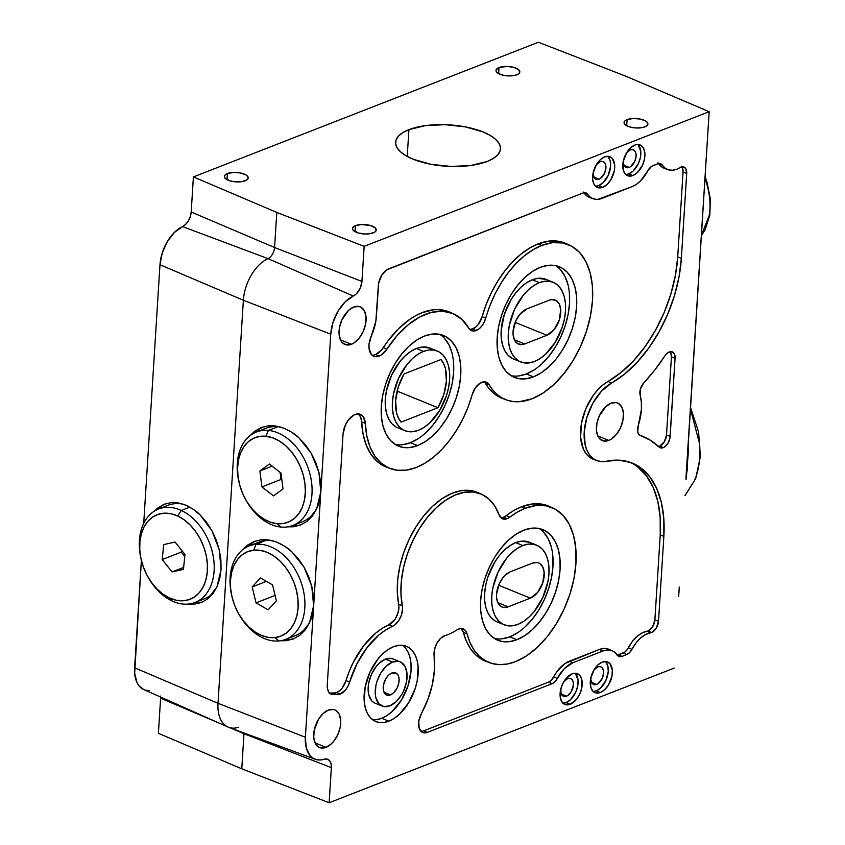 <?xml version="1.0" encoding="UTF-8"?>
<svg xmlns="http://www.w3.org/2000/svg" width="845" height="845" viewBox="0 0 845 845"><rect width="100%" height="100%" fill="white"/><g stroke="black" fill="none" stroke-linecap="round" stroke-linejoin="round"><path stroke-width="1.27" d="M608.759 440.414A20.301 12.073 -67.9 0 1 602.274 440.604A20.301 12.073 -67.9 0 1 597.161 422.173A20.301 12.073 -67.9 0 1 611.104 403.181A20.301 12.073 -67.9 0 1 617.579 402.991A20.301 12.073 -67.9 0 1 622.691 421.423A20.301 12.073 -67.9 0 1 608.759 440.414L597.774 435.946L608.759 440.414L603.679 441.016L599.549 438.692L598.049 436.527L596.454 430.601L596.919 423.334L599.348 415.835L605.844 406.614L611.104 403.181L616.174 402.579L618.403 403.382L621.804 407.068L623.399 412.994L622.945 420.261L620.505 427.76L616.459 434.351L611.41 439.03L608.759 440.414M591.109 676.349L590.887 679.771L592.345 683.584L594.288 684.672L596.676 684.397A9.559 5.683 -67.9 0 0 603.235 675.451A9.559 5.683 -67.9 0 0 600.827 666.779A9.559 5.683 -67.9 0 0 597.785 666.863L593.929 670.022A9.559 5.683 -67.9 0 1 597.785 666.863L600.172 666.589L602.115 667.677L603.309 669.99L603.583 673.148L602.21 678.44L597.933 683.742L596.676 684.397L591.511 682.295L596.676 684.397A9.559 5.683 -67.9 0 1 593.634 684.482A9.559 5.683 -67.9 0 1 590.951 677.341M605.717 661.815L607.798 665.828L608.273 671.321L605.876 680.51L600.573 688.052L596.274 690.851L593.179 691.453A16.604 9.876 112.1 0 0 596.274 690.851L600.362 692.52A16.604 9.876 -67.9 0 1 595.07 692.678A16.604 9.876 -67.9 0 1 590.887 677.595A16.604 9.876 -67.9 0 1 602.274 662.068A16.604 9.876 -67.9 0 1 607.576 661.92A16.604 9.876 -67.9 0 1 611.759 676.993A16.604 9.876 -67.9 0 1 600.362 692.52L596.274 690.851A16.604 9.876 112.1 0 0 607.175 677.109A16.604 9.876 112.1 0 0 605.369 661.477M560.922 688.136L560.964 693.058L562.168 695.361L564.111 696.449L566.499 696.174A9.559 5.683 -67.9 0 0 573.058 687.238A9.559 5.683 -67.9 0 0 570.65 678.556A9.559 5.683 -67.9 0 0 567.597 678.651L563.742 681.799A9.559 5.683 -67.9 0 1 567.597 678.651L569.995 678.366L571.928 679.464L573.132 681.767L573.406 684.925L571.157 691.854L567.745 695.519L566.499 696.174L561.333 694.072L566.499 696.174A9.559 5.683 -67.9 0 1 563.446 696.259A9.559 5.683 -67.9 0 1 560.763 689.119M575.529 673.602L578.064 680.214L577.695 686.151L575.698 692.287L570.386 699.829L566.087 702.639L563.002 703.23A16.604 9.876 112.1 0 0 566.087 702.639L570.185 704.297A16.604 9.876 -67.9 0 1 564.882 704.455A16.604 9.876 -67.9 0 1 560.71 689.383A16.604 9.876 -67.9 0 1 572.097 673.845A16.604 9.876 -67.9 0 1 577.399 673.697A16.604 9.876 -67.9 0 1 581.571 688.77A16.604 9.876 -67.9 0 1 570.185 704.297L566.087 702.639A16.604 9.876 112.1 0 0 576.998 688.886A16.604 9.876 112.1 0 0 575.191 673.254M623.631 159.378L623.673 164.3L624.877 166.613L626.81 167.701L629.208 167.416A9.559 5.683 -67.9 0 0 635.757 158.48A9.559 5.683 -67.9 0 0 633.359 149.808A9.559 5.683 -67.9 0 0 630.307 149.892L626.451 153.051A9.559 5.683 -67.9 0 1 630.307 149.892L632.694 149.618L634.637 150.706L635.841 153.019L636.105 156.177L634.732 161.469L630.454 166.771L629.208 167.416L624.032 165.314L629.208 167.416A9.559 5.683 -67.9 0 1 626.156 167.511A9.559 5.683 -67.9 0 1 623.473 160.37M638.239 144.844L640.774 151.466L640.394 157.402L638.397 163.539L633.095 171.07L628.796 173.88L625.701 174.482A16.604 9.876 112.1 0 0 628.796 173.88L632.884 175.549A16.604 9.876 -67.9 0 1 627.592 175.697A16.604 9.876 -67.9 0 1 623.409 160.624A16.604 9.876 -67.9 0 1 634.806 145.097A16.604 9.876 -67.9 0 1 640.098 144.939A16.604 9.876 -67.9 0 1 644.281 160.022A16.604 9.876 -67.9 0 1 632.884 175.549L628.796 173.88A16.604 9.876 112.1 0 0 639.707 160.138A16.604 9.876 112.1 0 0 637.901 144.506M593.454 171.165L593.232 174.577L594.69 178.39L596.633 179.478L599.02 179.203A9.559 5.683 -67.9 0 0 605.58 170.267A9.559 5.683 -67.9 0 0 603.172 161.585A9.559 5.683 -67.9 0 0 600.13 161.68L596.274 164.828A9.559 5.683 -67.9 0 1 600.13 161.68L602.517 161.395L604.46 162.493L605.654 164.796L605.928 167.954L604.555 173.246L600.277 178.548L599.02 179.203L593.855 177.101L599.02 179.203A9.559 5.683 -67.9 0 1 595.978 179.288A9.559 5.683 -67.9 0 1 593.296 172.148M608.062 156.621L610.143 160.635L610.618 166.127L608.22 175.316L602.918 182.858L598.619 185.657L595.524 186.259A16.604 9.876 112.1 0 0 598.619 185.657L602.707 187.326A16.604 9.876 -67.9 0 1 597.415 187.484A16.604 9.876 -67.9 0 1 593.232 172.401A16.604 9.876 -67.9 0 1 604.619 156.874A16.604 9.876 -67.9 0 1 609.921 156.726A16.604 9.876 -67.9 0 1 614.104 171.799A16.604 9.876 -67.9 0 1 602.707 187.326L598.619 185.657A16.604 9.876 112.1 0 0 609.52 171.915A16.604 9.876 112.1 0 0 607.713 156.283M390.474 694.896A11.946 7.109 -67.9 0 1 386.672 695.012A11.946 7.109 -67.9 0 1 383.662 684.165A11.946 7.109 -67.9 0 1 391.858 672.99L396.157 673.116L398.153 675.282L399.093 678.767L398.819 683.045L397.393 687.45L393.569 692.879L390.474 694.896L387.496 695.245L384.179 692.604L383.239 689.119L383.514 684.851L386.038 678.387L388.763 675.007L391.858 672.99A11.946 7.109 -67.9 0 1 395.671 672.884A11.946 7.109 -67.9 0 1 398.671 683.721A11.946 7.109 -67.9 0 1 390.474 694.896L384.021 692.266L390.474 694.896M392.545 662.036A23.892 14.207 -67.9 0 1 400.171 661.815A23.892 14.207 -67.9 0 1 406.181 683.51A23.892 14.207 -67.9 0 1 389.788 705.85A23.892 14.207 -67.9 0 1 382.172 706.071A23.892 14.207 -67.9 0 1 376.152 684.387A23.892 14.207 -67.9 0 1 392.545 662.036L385.426 659.142L392.545 662.036L386.366 666.082L380.905 672.842L377.018 681.292L375.856 685.749L375.317 694.294L375.962 698.054L378.961 703.822L383.82 706.557L389.788 705.85L395.978 701.815L401.428 695.055L403.614 690.956L406.477 682.137L407.015 673.592L405.146 666.62L401.143 662.29L398.523 661.329L392.545 662.036M400.171 661.815L393.052 658.92A23.892 14.207 112.1 0 0 385.426 659.142L391.404 658.445L394.024 659.396M372.508 719.634A40.613 24.156 112.1 0 0 381.708 718.292L388.827 721.186A40.613 24.156 -67.9 0 1 375.867 721.567A40.613 24.156 -67.9 0 1 365.642 684.693A40.613 24.156 -67.9 0 1 393.506 646.71A40.613 24.156 -67.9 0 1 406.466 646.33A40.613 24.156 -67.9 0 1 416.691 683.204A40.613 24.156 -67.9 0 1 388.827 721.186L381.708 718.292A40.613 24.156 112.1 0 0 408.769 683.394A40.613 24.156 112.1 0 0 402.716 645.358M423.493 351.393A43 25.572 -67.9 0 1 437.214 350.992A43 25.572 -67.9 0 1 448.04 390.041A43 25.572 -67.9 0 1 418.539 430.253A43 25.572 -67.9 0 1 404.818 430.654A43 25.572 -67.9 0 1 393.992 391.615A43 25.572 -67.9 0 1 423.493 351.393L416.384 348.499L423.493 351.393L417.874 354.33L412.371 358.671L407.195 364.237L398.618 378.201L393.453 394.076L392.429 401.988L392.492 409.466L393.654 416.226L395.861 422.014L399.041 426.598L403.065 429.809L407.786 431.52L413.004 431.679L418.539 430.253L424.158 427.316L429.661 422.986L439.484 410.818L446.487 395.608L448.579 387.57L449.614 379.669L449.54 372.191L448.378 365.431L446.171 359.643L442.991 355.048L438.967 351.837L434.245 350.126L429.028 349.978L423.493 351.393M437.214 350.992L430.094 348.098A43 25.572 112.1 0 0 416.384 348.499L421.908 347.084L430.2 348.14M395.09 444.375A59.72 35.522 112.1 0 0 410.459 442.695L417.567 445.59A59.72 35.522 -67.9 0 1 398.523 446.139A59.72 35.522 -67.9 0 1 383.482 391.922A59.72 35.522 -67.9 0 1 424.465 336.056A59.72 35.522 -67.9 0 1 443.509 335.507A59.72 35.522 -67.9 0 1 458.55 389.735A59.72 35.522 -67.9 0 1 417.567 445.59L410.459 442.695A59.72 35.522 112.1 0 0 450.66 389.915A59.72 35.522 112.1 0 0 439.822 334.388M408.917 129.655L407.227 156.452L408.917 129.655L402.843 132.612L398.523 136.077L396.094 139.911L395.661 143.956L397.245 148.065L400.783 152.079L406.139 155.839L413.099 159.198L430.739 164.257L451.008 166.465L470.823 165.483L487.174 161.479A52.548 20.734 -176.4 0 1 428.742 163.856A52.548 20.734 -176.4 0 1 395.597 142.266A52.548 20.734 -176.4 0 1 408.917 129.655A52.548 20.734 -176.4 0 1 467.359 127.278A52.548 20.734 -176.4 0 1 500.493 148.868A52.548 20.734 -176.4 0 1 487.174 161.479L493.248 158.511L497.578 155.047L499.997 151.213L500.43 147.167L498.846 143.069L495.307 139.055L489.952 135.295L482.991 131.926L465.352 126.877L445.083 124.669L425.267 125.641L408.917 129.655M355.46 225.647L355.08 231.731L355.46 225.647A11.946 4.711 -176.4 0 1 368.747 225.097A11.946 4.711 -176.4 0 1 376.278 230.009A11.946 4.711 -176.4 0 1 373.247 232.871A11.946 4.711 -176.4 0 1 359.97 233.421A11.946 4.711 -176.4 0 1 352.439 228.509A11.946 4.711 -176.4 0 1 355.46 225.647L352.545 227.97L352.809 229.829L358.301 233.009L365.029 234.012L369.529 233.79L374.631 232.206L376.162 230.548L375.095 227.78L370.416 225.509L361.375 224.527L355.46 225.647M227.389 173.563L227.009 179.647L227.389 173.563A11.946 4.711 -176.4 0 1 240.677 173.024A11.946 4.711 -176.4 0 1 248.208 177.925A11.946 4.711 -176.4 0 1 245.177 180.798A11.946 4.711 -176.4 0 1 231.9 181.337A11.946 4.711 -176.4 0 1 224.369 176.425A11.946 4.711 -176.4 0 1 227.389 173.563L225.034 175.021L224.379 176.816L225.541 178.654L230.231 180.925L234.625 181.77L241.459 181.707L246.56 180.122L248.092 178.464L247.828 176.616L245.81 174.841L240.223 172.929L233.304 172.454L227.389 173.563M627.085 119.631L626.705 125.725L627.085 119.631A11.946 4.711 -176.4 0 1 640.373 119.092A11.946 4.711 -176.4 0 1 647.904 123.993A11.946 4.711 -176.4 0 1 644.872 126.866A11.946 4.711 -176.4 0 1 631.595 127.405A11.946 4.711 -176.4 0 1 624.064 122.493A11.946 4.711 -176.4 0 1 627.085 119.631L624.719 121.088L624.434 123.814L628.036 126.349L632.049 127.5L636.655 127.996L643.151 127.405L646.256 126.19L647.788 124.532L647.523 122.683L645.506 120.909L639.918 118.997L633 118.522L627.085 119.631M499.015 67.547L498.634 73.642L499.015 67.547A11.946 4.711 -176.4 0 1 512.302 67.008A11.946 4.711 -176.4 0 1 519.833 71.92A11.946 4.711 -176.4 0 1 516.802 74.782A11.946 4.711 -176.4 0 1 503.525 75.321A11.946 4.711 -176.4 0 1 495.994 70.42A11.946 4.711 -176.4 0 1 499.015 67.547L496.099 69.881L496.364 71.73L498.381 73.504L503.979 75.416L508.584 75.913L515.08 75.321L518.186 74.106L519.717 72.448L518.65 69.691L513.961 67.42L507.232 66.417L499.015 67.547M292.212 525.717A52.527 36.789 -111.3 0 0 301.823 524.46M293.289 526.794L287.722 526.857L293.289 526.794L300.376 525.072L306.936 521.397L300.493 525.03L293.289 526.794M316.59 509.144L306.936 521.397L312.375 516.031L316.59 509.144L320.804 491.885L319.442 500.99L316.59 509.144M194.329 602.728A52.527 36.789 -111.3 0 0 203.36 601.661M194.667 604.101L188.847 604.017L194.667 604.101L201.437 602.506L207.712 598.936L201.554 602.464L194.667 604.101M216.975 586.831L207.712 598.936L212.929 593.655L216.975 586.831L221.052 569.636L219.721 578.719L216.975 586.831M285.05 639.623A52.527 36.789 -111.3 0 0 294.651 638.376M286.128 640.7L280.551 640.763L286.128 640.7L293.204 638.989L299.764 635.303L293.321 638.936L286.128 640.7M309.428 623.05L299.764 635.303L305.203 629.937L309.428 623.05L313.632 605.802L312.27 614.896L309.428 623.05M539.385 282.663A43 25.572 -67.9 0 1 553.095 282.262A43 25.572 -67.9 0 1 563.932 321.301A43 25.572 -67.9 0 1 534.42 361.523A43 25.572 -67.9 0 1 520.7 361.924A43 25.572 -67.9 0 1 509.873 322.885A43 25.572 -67.9 0 1 539.385 282.663L532.265 279.769L539.385 282.663L533.755 285.599L528.252 289.93L523.076 295.507L514.51 309.46L509.345 325.346L508.31 333.247L508.373 340.725L509.535 347.496L511.753 353.273L514.932 357.868L518.957 361.079L523.668 362.79L528.885 362.938L534.42 361.523L540.05 358.586L545.553 354.245L555.366 342.088L562.369 326.867L564.46 318.84L565.495 310.928L565.432 303.45L564.27 296.69L562.052 290.912L558.872 286.318L554.848 283.107L550.137 281.396L544.909 281.248L539.385 282.663M553.095 282.262L545.986 279.368A43 25.572 112.1 0 0 532.265 279.769L537.8 278.354L546.092 279.41M510.982 375.645A59.72 35.522 112.1 0 0 526.34 373.965L533.459 376.859A59.72 35.522 -67.9 0 1 514.404 377.409A59.72 35.522 -67.9 0 1 499.363 323.191A59.72 35.522 -67.9 0 1 540.346 267.326A59.72 35.522 -67.9 0 1 559.401 266.777A59.72 35.522 -67.9 0 1 574.442 320.994A59.72 35.522 -67.9 0 1 533.459 376.859L526.34 373.965A59.72 35.522 112.1 0 0 566.541 321.184A59.72 35.522 112.1 0 0 555.704 265.647M522.844 545.532A43 25.572 -67.9 0 1 536.564 545.131A43 25.572 -67.9 0 1 547.391 584.17A43 25.572 -67.9 0 1 517.879 624.392A43 25.572 -67.9 0 1 504.169 624.793A43 25.572 -67.9 0 1 493.332 585.743A43 25.572 -67.9 0 1 522.844 545.532L515.725 542.638L522.844 545.532L517.214 548.468L511.711 552.799L506.535 558.376L497.969 572.329L492.804 588.215L491.769 596.116L491.832 603.594L492.994 610.354L495.212 616.142L498.392 620.726L502.416 623.948L507.127 625.659L512.355 625.807L517.879 624.392L523.509 621.455L529.012 617.114L534.188 611.548L542.754 597.584L547.919 581.709L548.954 573.797L548.891 566.319L547.729 559.559L545.511 553.771L542.332 549.187L538.307 545.976L533.596 544.264L528.368 544.106L522.844 545.532M536.564 545.131L529.445 542.236A43 25.572 112.1 0 0 515.725 542.638L521.259 541.212L529.551 542.279M494.441 638.503A59.72 35.522 112.1 0 0 509.799 636.834L516.918 639.718A59.72 35.522 -67.9 0 1 497.863 640.278A59.72 35.522 -67.9 0 1 482.822 586.05A59.72 35.522 -67.9 0 1 523.805 530.195A59.72 35.522 -67.9 0 1 542.86 529.635A59.72 35.522 -67.9 0 1 557.901 583.863A59.72 35.522 -67.9 0 1 516.918 639.718L509.799 636.834A59.72 35.522 112.1 0 0 550 584.053A59.72 35.522 112.1 0 0 539.173 528.516M326.043 747.339A20.301 12.073 -67.9 0 1 319.568 747.529A20.301 12.073 -67.9 0 1 314.456 729.087A20.301 12.073 -67.9 0 1 328.388 710.096A20.301 12.073 -67.9 0 1 334.863 709.906A20.301 12.073 -67.9 0 1 339.975 728.348A20.301 12.073 -67.9 0 1 326.043 747.339L315.058 742.871L326.043 747.339L320.963 747.941L318.734 747.128L315.333 743.442L313.738 737.516L314.203 730.26L318.491 719.275L323.128 713.529L328.388 710.096L333.458 709.504L335.687 710.307L339.088 713.993L340.683 719.919L340.229 727.186L337.789 734.685L333.743 741.276L331.303 743.906L326.043 747.339M351.404 344.274A20.301 12.073 -67.9 0 1 344.918 344.464A20.301 12.073 -67.9 0 1 339.806 326.033A20.301 12.073 -67.9 0 1 353.749 307.041A20.301 12.073 -67.9 0 1 360.224 306.851A20.301 12.073 -67.9 0 1 365.336 325.283A20.301 12.073 -67.9 0 1 351.404 344.274L340.419 339.806L351.404 344.274L346.323 344.876L342.193 342.552L340.693 340.387L339.099 334.462L339.563 327.195L341.993 319.695L348.489 310.474L353.749 307.041L358.819 306.439L361.047 307.242L364.448 310.928L366.043 316.854L365.589 324.121L363.149 331.62L359.104 338.211L354.055 342.89L351.404 344.274M670.708 352.492L671.426 356.822L666.515 435.006L664.286 441.84L659.702 446.107A9.432 5.609 112.1 0 0 666.515 435.006L670.148 436.421A9.559 5.683 -67.9 0 1 663.251 447.66L659.702 446.107L657.452 446.403M637.574 466.852L646.288 475.619L653.101 487.216L657.78 501.286L660.177 517.351L660.23 534.917L654.886 619.839L652.667 626.663L648.073 630.93A9.432 5.609 112.1 0 0 654.886 619.839L658.519 621.255A9.559 5.683 -67.9 0 1 651.622 632.493L648.073 630.93A9.432 5.609 -67.9 0 1 647.038 631.215L641.989 632.958L636.961 636.496L632.303 641.566L627.254 649.573L624.645 652.213L617.061 655.171M552.746 507.887L549.229 506.324A83.729 49.802 112.1 0 0 521.64 506.725L525.189 508.289L521.64 506.725A83.729 49.802 112.1 0 0 506.197 515.619L509.767 517.172A83.602 49.728 -67.9 0 1 525.189 508.289A83.602 49.728 -67.9 0 1 552.746 507.887A83.602 49.728 -67.9 0 1 572.73 584.201A83.602 49.728 -67.9 0 1 515.534 661.624A83.602 49.728 -67.9 0 1 489.762 662.755A83.602 49.728 -67.9 0 1 467.01 633.792L465.532 630.645L463.166 628.849L460.176 628.595L456.923 629.926A76.441 45.472 -67.9 0 1 447.501 634.764A76.441 45.472 -67.9 0 1 444.882 635.693A76.441 45.472 112.1 0 0 447.501 634.764A76.441 45.472 112.1 0 0 456.923 629.926A14.333 8.524 -67.9 0 1 463.102 628.828A14.333 8.524 -67.9 0 1 467.01 633.792L463.366 632.419L466.377 641.197L470.485 648.717L475.619 654.801L481.661 659.322L486.276 661.466M549.408 506.408L542.574 504.254L532.403 503.969L521.64 506.725L513.887 510.475L506.197 515.619A14.207 8.45 -67.9 0 1 503.578 517.129A14.207 8.45 112.1 0 0 506.197 515.619L509.767 517.172A14.333 8.524 -67.9 0 1 507.127 518.693L503.578 517.129L507.127 518.693A14.333 8.524 -67.9 0 1 502.405 518.756A14.333 8.524 -67.9 0 1 499.099 514.88L494.684 505.88L488.78 498.909L481.587 494.23L473.369 492.001L464.412 492.297L455.011 495.107L445.505 500.324L436.221 507.782L427.486 517.224L419.595 528.305L412.835 540.652L407.427 553.834L403.561 567.396L401.375 580.864L400.952 593.76L402.294 605.654A14.333 8.524 -67.9 0 1 392.46 626.356L388.911 624.793L382.289 628.31L375.761 633.074L363.551 645.939L353.326 662.258L349.249 671.289L345.985 680.626L349.619 682.084A14.333 8.524 -67.9 0 1 340.144 694.146L336.595 692.583A14.207 8.45 112.1 0 0 345.985 680.626L342.14 688.147L339.458 690.883L336.595 692.583L333.521 693.069A35.955 21.389 112.1 0 0 330.532 693.09L329.032 693.058M329.645 693.122A14.207 8.45 112.1 0 0 330.532 693.09L334.071 694.653A14.333 8.524 -67.9 0 1 331.261 694.241A14.333 8.524 -67.9 0 1 327.279 684.756L343.049 434.172A16.72 9.95 -67.9 0 1 360.287 414.272A16.72 9.95 -67.9 0 1 365.304 423.324L366.762 435.714L369.941 446.678L374.736 455.877L380.989 463.007L388.531 467.845L397.087 470.242L406.413 470.126L416.194 467.496L424.866 463.208L433.453 457.166L441.734 449.519L449.519 440.456L456.606 430.2L462.838 418.983L468.067 407.089L472.144 394.795A83.602 49.728 -67.9 0 1 416.194 467.496A83.602 49.728 -67.9 0 1 390.422 468.616A83.602 49.728 -67.9 0 1 365.304 423.324L361.66 421.93L363.118 434.341L366.308 445.315L371.103 454.525L377.377 461.666L386.957 467.338M565.949 243.54L559.115 241.385L548.944 241.1L538.17 243.856L541.719 245.42A83.602 49.728 -67.9 0 1 569.276 245.018L565.77 243.455A83.729 49.802 112.1 0 0 538.17 243.856L529.488 248.155L520.89 254.208L512.598 261.865L504.803 270.939L497.694 281.216L491.452 292.444L486.224 304.358L482.136 316.664L485.769 318.121A83.602 49.728 -67.9 0 1 541.719 245.42L538.17 243.856A83.729 49.802 112.1 0 0 482.136 316.664L485.769 318.121A14.333 8.524 -67.9 0 1 476.179 330.575L472.63 329.022A14.207 8.45 112.1 0 0 482.136 316.664L478.291 324.427L475.566 327.258L470.443 329.518M569.276 245.018A83.602 49.728 -67.9 0 1 589.271 321.332A83.602 49.728 -67.9 0 1 532.075 398.766A83.602 49.728 -67.9 0 1 506.303 399.886A83.602 49.728 -67.9 0 1 489.107 384.739L485.474 383.387L489.192 388.742L493.522 393.157L502.754 398.576M449.339 311.953L439.03 309.619L433.485 309.777L421.93 312.734L416.046 315.502L410.174 319.083L398.745 328.536L388.14 340.683L381.56 349.957L375.571 354.541A16.594 9.876 112.1 0 0 383.303 347.601L386.915 349.112A16.72 9.95 -67.9 0 1 379.12 356.104L375.571 354.541L379.12 356.104A16.72 9.95 -67.9 0 1 373.617 356.189A16.72 9.95 -67.9 0 1 371.335 335.961L375.845 321.227L378.328 285.695A14.333 8.524 -67.9 0 1 388.689 268.826L582.997 192.987A9.559 5.683 -67.9 0 1 585.944 192.861A9.559 5.683 -67.9 0 1 587.75 194.339L584.127 192.987L586.895 195.966L590.317 197.688M657.875 162.874L662.406 165.197L660.357 163.645L657.653 163.845L651.432 166.497L647.692 170.944A28.667 17.048 -67.9 0 1 632.197 186.608L636.465 184.305L640.605 180.798L647.692 170.944A9.559 5.683 -67.9 0 1 652.858 165.726L657.653 163.845A9.559 5.683 -67.9 0 1 660.6 163.719A9.559 5.683 -67.9 0 1 662.406 165.197L665.163 168.166L668.575 169.877L672.483 170.246L676.665 169.254A28.667 17.048 112.1 0 0 679.845 167.659A28.667 17.048 -67.9 0 1 676.665 169.254A28.667 17.048 -67.9 0 1 667.835 169.634A28.667 17.048 -67.9 0 1 662.406 165.197L658.783 163.845L661.55 166.835L664.973 168.546M681.26 166.264L682.707 168.588L683.056 172L677.711 256.922L675.409 275.396L670.803 294.197L664.075 312.713L655.435 330.353L645.147 346.534L633.549 360.741L621.033 372.518L602.855 384.993L597.933 389.619L593.38 395.207L585.944 408.494L581.497 423.155L580.599 437.309L583.388 449.149L586.06 453.712L589.483 457.156L593.549 459.374M607.555 648.812L603.636 648.442L599.422 649.446L564.956 663.547L556.971 671.617L551.352 680.204L548.574 682.116L423.746 730.83L427.295 732.393A14.333 8.524 -67.9 0 1 422.574 732.467A14.333 8.524 -67.9 0 1 421.391 713.581L427.929 699.311L432.376 684.355L434.467 669.567L434.108 655.741A14.333 8.524 -67.9 0 1 444.882 635.693L440.488 638.471L436.749 643.499L434.457 649.689L434.108 655.741A66.882 39.789 -67.9 0 1 421.391 713.581L418.793 721.165L419.131 728.147L422.299 732.33L424.655 732.911L427.295 732.393L423.746 730.83L548.574 682.116L552.123 683.668L427.295 732.393L552.123 683.668L548.574 682.116A9.432 5.609 112.1 0 0 553.676 676.961L557.299 678.451A9.559 5.683 -67.9 0 1 552.123 683.668L554.933 681.735L557.299 678.451A28.667 17.048 -67.9 0 1 572.794 662.786L569.245 661.223A28.793 17.122 112.1 0 0 553.676 676.961L557.299 678.451L564.375 668.596L572.794 662.786L569.245 661.223L599.422 649.446L602.971 651.009L572.794 662.786L602.971 651.009A28.667 17.048 -67.9 0 1 612.424 650.872A28.667 17.048 -67.9 0 1 617.23 655.055L614.473 652.087L611.062 650.375L607.164 650.016L602.971 651.009L599.422 649.446A28.793 17.122 112.1 0 1 608.918 649.309L612.424 650.872M460.831 628.226L463.366 632.419A83.729 49.802 112.1 0 0 486.16 661.424L489.762 662.755M478.08 492.667L469.852 490.438L460.874 490.734L451.462 493.543L441.935 498.772L432.64 506.25L423.884 515.703L415.983 526.805L409.212 539.173L403.794 552.376L399.928 565.949L397.741 579.438L397.308 592.366L398.924 607.059L397.921 613.248L395.122 619.153L388.911 624.793A67.008 39.863 112.1 0 0 345.985 680.626L349.619 682.084A66.882 39.789 -67.9 0 1 392.46 626.356L388.911 624.793A14.207 8.45 112.1 0 0 398.66 604.27L402.294 605.654A76.441 45.472 -67.9 0 1 423.377 522.632A76.441 45.472 -67.9 0 1 481.523 494.198A76.441 45.472 -67.9 0 1 499.099 514.88L502.289 518.703L507.127 518.693A14.333 8.524 -67.9 0 0 509.767 517.172L517.446 512.028L525.189 508.289L535.941 505.532L546.092 505.817L555.26 509.155L563.087 515.408L569.266 524.322L573.575 535.572L575.825 548.722L575.963 563.256L573.945 578.635L569.879 594.257L563.911 609.509L556.263 623.832L547.243 636.655L537.177 647.492L526.477 655.921L515.534 661.624L507.37 663.99L499.49 664.624L492.075 663.505L485.273 660.653L479.242 656.143L474.119 650.069L470.01 642.559L467.01 633.792L463.366 632.419A14.207 8.45 112.1 0 0 461.159 628.5M358.269 413.818L360.667 417.092L361.66 421.93A83.729 49.802 112.1 0 0 386.82 467.285L390.422 468.616M583.219 192.016L584.127 192.987A28.793 17.122 112.1 0 0 589.578 197.445L593.179 198.776A28.667 17.048 -67.9 0 1 587.75 194.339L584.127 192.987A9.432 5.609 112.1 0 0 583.927 192.713M683.848 167.004L679.845 167.659A9.559 5.683 -67.9 0 1 683.848 167.004A9.559 5.683 -67.9 0 1 686.7 173.415L683.056 172A9.432 5.609 112.1 0 0 681.83 166.856M658.582 163.581A9.432 5.609 112.1 0 1 658.783 163.845A28.793 17.122 112.1 0 0 664.233 168.303L667.835 169.634M451.621 313.03A83.729 49.802 112.1 0 0 449.889 312.196A83.729 49.802 112.1 0 0 383.303 347.601L386.915 349.112L381.201 355.037L376.205 356.706L373.564 356.167L371.388 354.509L369.033 348.425L369.022 344.433L371.335 335.961A35.828 21.315 -67.9 0 0 376.395 316.357L378.676 283.054L381.708 275.301L386.809 269.808L582.997 192.987L585.701 192.776L590.507 197.308L593.919 199.019L597.816 199.388L632.197 186.608L602.01 198.385A28.667 17.048 -67.9 0 1 593.179 198.776M371.98 355.111A16.594 9.876 112.1 0 0 375.571 354.541M386.915 349.112A83.602 49.728 -67.9 0 1 453.395 313.759A83.602 49.728 -67.9 0 1 468.817 328.177L461.729 319.262L452.846 313.516L442.548 311.192L431.309 312.386L419.606 317.055L407.966 324.987L396.907 335.835L386.915 349.112M469.841 329.529A14.207 8.45 112.1 0 0 472.63 329.022L476.179 330.575A14.333 8.524 -67.9 0 1 471.457 330.649A14.333 8.524 -67.9 0 1 468.817 328.177L471.943 330.839L473.982 331.082L479.136 328.811L481.893 325.948L484.174 322.262L489.857 305.827L495.075 293.933L501.307 282.716L508.405 272.46L516.179 263.397L524.46 255.75L533.047 249.708L541.719 245.42L552.482 242.663L562.633 242.959L571.801 246.286L579.628 252.539L585.807 261.454L590.106 272.703L592.366 285.853L592.493 300.397L590.486 315.766L586.419 331.388L580.441 346.651L572.804 360.963L563.773 373.786L553.718 384.623L543.018 393.052L532.075 398.766L519.242 401.713L513.147 401.533L507.38 400.255L502.014 397.9L497.145 394.499L492.815 390.094L489.107 384.739L485.474 383.387A83.729 49.802 112.1 0 0 502.701 398.555L506.303 399.886M472.144 394.795A14.333 8.524 -67.9 0 1 486.16 382.141A14.333 8.524 -67.9 0 1 489.107 384.739L485.347 381.919L480.287 383.049L475.418 387.802L472.144 394.795M485.474 383.387A14.207 8.45 112.1 0 0 484.217 381.824M365.304 423.324L361.66 421.93A16.594 9.876 112.1 0 0 358.364 413.892L360.245 414.251L363.244 416.574L365.304 423.324M333.521 693.069A35.955 21.389 112.1 0 0 330.532 693.09L334.071 694.653A35.828 21.315 -67.9 0 1 337.039 694.632L333.521 693.069A14.207 8.45 112.1 0 0 336.595 692.583L340.144 694.146A14.333 8.524 -67.9 0 1 337.039 694.632L333.521 693.069M481.523 494.198L478.006 492.635A76.568 45.545 112.1 0 0 419.775 521.122A76.568 45.545 112.1 0 0 398.66 604.27L402.294 605.654L402.558 608.463L401.555 614.706L398.724 620.663L394.678 625.057L385.859 629.863L379.342 634.627L367.152 647.46L356.949 663.747L348.003 686.108L345.732 689.668L340.144 694.146L337.039 694.632A35.828 21.315 112.1 0 0 334.071 694.653L331.155 694.199L328.895 692.213L327.554 688.939L327.279 684.756L343.049 434.172L345.267 425.331L348.351 420.049L354.319 414.842L358.396 413.902M500.789 517.636A14.207 8.45 112.1 0 0 503.578 517.129M420.958 731.337A14.207 8.45 112.1 0 0 423.746 730.83M621.983 656.407A9.559 5.683 -67.9 0 1 618.836 656.449A9.559 5.683 -67.9 0 1 617.23 655.055L619.29 656.618L621.983 656.407L618.434 654.843L621.983 656.407L626.789 654.537L623.23 652.974L626.789 654.537L621.983 656.407M617.294 655.15A9.432 5.609 112.1 0 0 618.434 654.843L623.23 652.974A9.432 5.609 112.1 0 0 628.331 647.819L631.954 649.319A9.559 5.683 -67.9 0 1 626.789 654.537L629.588 652.593L631.954 649.319A28.667 17.048 -67.9 0 1 650.576 632.778L647.038 631.215A28.793 17.122 112.1 0 0 628.331 647.819L631.954 649.319L635.905 643.087L640.542 638.038L645.548 634.521L650.576 632.778L647.038 631.215A9.432 5.609 112.1 0 0 648.073 630.93L651.622 632.493A9.559 5.683 -67.9 0 1 650.576 632.778A9.559 5.683 -67.9 0 0 651.622 632.493L656.269 628.173L658.519 621.255L654.886 619.839L660.23 534.917L663.864 536.332L658.519 621.255L663.864 536.332L660.23 534.917A109.755 65.287 112.1 0 0 629.187 461.983M683.795 166.983L685.739 168.609L686.7 173.415L681.355 258.338L677.711 256.922L683.056 172L686.7 173.415L681.355 258.338L679.042 276.833L674.437 295.655L667.698 314.192L659.047 331.853L648.749 348.055L637.141 362.273L624.603 374.06L611.548 383.028L607.988 381.475A109.755 65.287 112.1 0 0 677.711 256.922L681.355 258.338A109.882 65.361 -67.9 0 1 611.548 383.028L601.524 391.15L592.958 403.065L586.937 417.219L584.222 431.827L585.184 444.998L587.021 450.512L589.683 455.054L593.095 458.486L597.151 460.705L601.714 461.623L606.625 461.222A109.882 65.361 -67.9 0 1 631.014 462.595A109.882 65.361 -67.9 0 1 663.864 536.332L663.821 518.745L661.413 502.659L656.734 488.579L649.911 476.971L641.186 468.193L630.835 462.532L619.184 460.187L606.625 461.222A43 25.572 -67.9 0 1 597.088 460.673A43 25.572 -67.9 0 1 585.141 424.528A43 25.572 -67.9 0 1 611.548 383.028L607.988 381.475A43.127 25.646 112.1 0 0 581.508 423.091A43.127 25.646 112.1 0 0 593.475 459.342L597.088 460.673M641.112 435.64L639.295 434.869A138.675 82.483 112.1 0 1 640.954 435.566L644.46 437.129A138.548 82.409 -67.9 0 1 659.089 447.026L650.301 440.213L640.478 435.555A9.559 5.683 -67.9 0 1 640.204 435.45A9.559 5.683 -67.9 0 1 638.25 425.553L641.408 409.508L641.344 401.977L640.161 395.185A9.559 5.683 -67.9 0 1 643.784 382.901L654.706 370.152L664.814 355.956A9.559 5.683 -67.9 0 1 672.219 351.826A9.559 5.683 -67.9 0 1 675.07 358.238L670.148 436.421L666.515 435.006L671.426 356.822L675.07 358.238L671.426 356.822A9.432 5.609 112.1 0 0 670.201 351.689M658.445 446.413A9.432 5.609 112.1 0 0 659.702 446.107L663.251 447.66L664.497 447.016L667.899 443.34L669.927 438.175L675.07 358.238L674.342 353.854L671.775 351.7L668.215 352.492L664.814 355.956A138.548 82.409 -67.9 0 1 643.784 382.901L640.447 388.869L640.161 395.185A43 25.572 -67.9 0 1 638.25 425.553L637.743 431.953L638.757 434.277L640.478 435.555A138.548 82.409 -67.9 0 1 644.46 437.129M639.94 435.323L640.478 435.555L639.94 435.323M663.251 447.66A9.559 5.683 -67.9 0 1 660.103 447.713A9.559 5.683 -67.9 0 1 659.089 447.026L660.98 447.966L663.251 447.66M502.12 638.799L509.799 636.834L517.615 632.757M525.263 626.726L532.445 618.994L538.888 609.826L544.349 599.601L548.616 588.701L551.521 577.547L552.957 566.562L552.862 556.179M551.257 546.789L548.183 538.751L543.768 532.382M495.297 621.054L491.272 617.843L488.093 613.248L485.886 607.46L484.724 600.7L484.66 593.222L485.685 585.321L487.776 577.283L494.779 562.073L499.427 555.482L504.602 549.905L510.105 545.574L515.725 542.638A43 25.572 112.1 0 0 486.224 582.849A43 25.572 112.1 0 0 497.05 621.899L504.169 624.793M532.582 563.097L537.367 562.527L539.459 563.298L542.659 566.763L544.159 572.34L542.796 582.744L537.621 592.44L530.375 598.144L508.141 606.826L503.366 607.386L501.265 606.625L498.064 603.161L496.564 597.584L496.533 594.257L499.289 583.684L503.102 577.484L505.394 575.001L510.348 571.769L532.582 563.097A19.108 11.365 -67.9 0 1 538.677 562.918A19.108 11.365 -67.9 0 1 543.493 580.272A19.108 11.365 -67.9 0 1 530.375 598.144L508.141 606.826L497.8 602.622L508.141 606.826A19.108 11.365 -67.9 0 1 502.046 607.006A19.108 11.365 -67.9 0 1 497.23 589.652A19.108 11.365 -67.9 0 1 510.348 571.769L532.582 563.097M518.661 375.93L526.34 373.965L534.156 369.888M541.803 363.868L548.986 356.125L555.429 346.968L560.89 336.732L565.157 325.832L568.062 314.678L569.498 303.704L569.403 293.31M567.787 283.92L564.713 275.882L560.298 269.513M511.838 358.185L507.813 354.974L504.634 350.379L502.416 344.602L501.254 337.831L501.191 330.353L504.317 314.414L511.32 299.204L515.968 292.613L521.133 287.036L526.636 282.705L532.265 279.769A43 25.572 112.1 0 0 502.754 319.991A43 25.572 112.1 0 0 513.591 359.03L520.7 361.924M549.123 300.228L551.584 299.595L555.999 300.429L559.2 303.894L560.7 309.471L559.337 319.875L554.162 329.571L546.916 335.275L524.682 343.957L522.221 344.591L517.805 343.757L514.605 340.292L513.105 334.715L513.073 331.388L515.83 320.815L519.643 314.615L526.879 308.911L549.123 300.228A19.108 11.365 -67.9 0 1 555.218 300.049A19.108 11.365 -67.9 0 1 560.034 317.403A19.108 11.365 -67.9 0 1 546.916 335.275L524.682 343.957L514.341 339.753L524.682 343.957A19.108 11.365 -67.9 0 1 518.587 344.137A19.108 11.365 -67.9 0 1 513.771 326.783A19.108 11.365 -67.9 0 1 526.879 308.911L549.123 300.228M515.165 322.367L546.916 335.275L515.165 322.367M686.024 479.611L709.177 111.688L364.153 246.349L276.78 212.412L274.572 247.511A9.559 5.683 -67.9 0 1 268.002 258.612A35.828 21.315 112.1 0 0 243.371 300.239L159.98 264.738L143.713 523.361L159.98 264.738L243.371 300.239L218.01 703.293A35.828 21.315 112.1 0 0 228.72 727.344L315.196 759.264A32.828 19.53 -67.9 0 1 305.383 737.241L218.01 703.293L134.619 667.803A32.828 19.53 112.1 0 0 143.734 689.541L227.96 727.027A35.828 21.315 -67.9 0 1 218.01 703.293L243.371 300.239L330.744 334.176L243.371 300.239A35.828 21.315 -67.9 0 1 268.002 258.612L182.552 226.597A32.828 19.53 112.1 0 0 159.98 264.738L162.24 252.972L167.278 241.681L174.387 232.449L182.552 226.597A12.559 7.468 112.1 0 0 191.192 212.01L274.572 247.511L361.945 281.459A12.559 7.468 -67.9 0 1 353.316 296.046L268.002 258.612L182.552 226.597L185.678 224.369L188.393 220.83L190.326 216.51L191.192 212.01L274.572 247.511L361.945 281.459L364.153 246.349L276.78 212.412L193.399 176.911L191.192 212.01L193.399 176.911L538.413 42.25L625.796 76.187L709.177 111.688L685.971 477.784L687.207 470.073L688.094 443.974L688.274 453.142L686.024 479.611M256.003 540.821A52.527 36.789 -111.3 0 0 248.578 546.176L251.483 543.61M311.752 586.177L313.632 605.802L313.453 596.105L311.752 586.177L304.052 567.185L308.573 576.417L311.752 586.177M291.726 551.701L304.052 567.185L298.359 558.841L291.726 551.701C288.631 548.447 283.603 545.236 276.632 542.078L284.385 546.039L291.726 551.701M261.084 539.797C264.432 539.047 269.618 539.807 276.632 542.078L268.763 539.976L261.084 539.797L253.996 541.518L247.448 545.194L253.891 541.56L261.084 539.797M242.747 549.651L247.448 545.194L242.747 549.651M165.726 503.726A52.527 36.789 -111.3 0 0 157.867 509.292L160.772 506.725M219.299 549.968L221.052 569.636L220.904 559.929L219.299 549.968L212 530.818L216.288 540.135L219.299 549.968M200.265 515.091L212 530.818L206.592 522.358L200.265 515.091C197.318 511.785 192.523 508.489 185.879 505.204L193.273 509.303L200.265 515.091M171.028 502.648C174.228 501.962 179.172 502.807 185.879 505.204L178.369 502.955L171.028 502.648L164.257 504.243L157.973 507.813L164.141 504.285L171.028 502.648M154.487 511.035L157.973 507.813L154.487 511.035M241.776 768.813L329.149 802.75L331.356 767.64L243.983 733.703L241.776 768.813L243.983 733.703L231.129 728.232L243.983 733.703A9.559 5.683 112.1 0 0 244.004 732.985A9.559 5.683 -67.9 0 1 243.983 733.703L331.356 767.64L329.149 802.75L674.173 668.089L329.149 802.75L241.776 768.813L158.395 733.312L241.776 768.813M160.582 696.09L160.603 698.202L220.196 723.573L160.603 698.202L158.395 733.312L160.603 698.202A12.559 7.468 112.1 0 0 160.635 697.062M143.819 689.573L139.309 686.182L137.048 682.686L134.661 673.328L141.379 560.351L134.619 667.803L218.01 703.293L305.383 737.241L306.239 747.783L310.073 755.62L312.956 758.155L316.347 759.623L320.139 759.993L324.174 759.232A12.559 7.468 -67.9 0 1 327.606 759.222A12.559 7.468 -67.9 0 1 331.356 767.64L331.039 763.605L329.571 760.616L327.163 759.085L324.174 759.232A32.828 19.53 -67.9 0 1 315.196 759.264M238.512 727.302A35.828 21.315 -67.9 0 1 227.96 727.027M263.175 426.915A52.527 36.789 -111.3 0 0 255.75 432.27L258.654 429.704M318.914 472.27L320.804 491.885L320.625 482.189L318.914 472.27L311.224 453.269L315.734 462.511L318.914 472.27M298.887 437.784L311.224 453.269L305.531 444.924L298.887 437.784C295.792 434.541 290.764 431.33 283.804 428.172L291.557 432.133L298.887 437.784M268.256 425.891C271.604 425.141 276.78 425.901 283.804 428.172L275.935 426.06L268.256 425.891L261.168 427.602L254.609 431.288L261.052 427.654L268.256 425.891M249.909 435.745L254.609 431.288L249.909 435.745M305.383 737.241L330.744 334.176A32.828 19.53 -67.9 0 1 353.316 296.046L268.002 258.612A9.559 5.683 112.1 0 0 274.572 247.511L276.78 212.412L193.399 176.911L538.413 42.25L625.796 76.187L709.177 111.688L364.153 246.349L361.945 281.459L360.245 288.177L356.442 293.807L345.151 301.887L338.042 311.118L332.993 322.42L330.744 334.176L305.383 737.241M701.392 235.343L709.282 215.306C710.856 205.124 709.916 194.318 706.441 182.869L704.973 178.57M498.624 585.236L530.375 598.144L498.624 585.236M402.78 444.671L410.459 442.695L418.275 438.618M425.912 432.598L433.094 424.855L439.548 415.698L445.009 405.473L449.276 394.573L452.181 383.419L453.617 372.434L453.522 362.051M451.906 352.65L448.832 344.623L444.417 338.243M395.956 426.915L391.932 423.704L388.753 419.12L386.535 413.332L385.373 406.572L385.309 399.093L386.345 391.182L391.51 375.307L400.076 361.343L405.251 355.777L410.754 351.435L416.384 348.499A43 25.572 112.1 0 0 386.873 388.721A43 25.572 112.1 0 0 397.71 427.76L404.818 430.654M440.984 359.526A38.215 22.73 -67.9 0 1 437.953 407.712L397.097 391.098L437.953 407.712L401.048 422.12A38.215 22.73 -67.9 0 1 404.079 373.934L440.984 359.526L443.625 363.593L445.442 368.642L446.435 380.905L443.815 394.573L437.953 407.712L401.048 422.12L398.417 418.053L396.59 413.004L395.597 400.741L398.217 387.073L404.079 373.934L440.984 359.526M376.49 719.634L381.708 718.292L387.021 715.514L392.217 711.427L401.491 699.935L408.103 685.57L411.061 670.507L410.997 663.452L409.899 657.061L407.808 651.601L404.808 647.27M374.082 702.713L371.842 700.928L368.853 695.16L368.166 687.249L368.747 682.855L371.61 674.035L376.374 666.282L379.247 663.188L385.426 659.142A23.892 14.207 112.1 0 0 369.033 681.492A23.892 14.207 112.1 0 0 375.053 703.177L382.172 706.071M145.593 690.185L149.375 690.545M602.274 662.068L606.435 661.582L609.805 663.483L612.34 670.096L611.96 676.042L608.453 685.01L604.661 689.71L600.362 692.52L596.211 693.006L592.841 691.104L590.75 687.101L590.676 678.546L594.193 669.578L597.985 664.878L602.274 662.068M572.097 673.845L576.248 673.359L579.628 675.261L581.709 679.264L581.782 687.819L579.786 693.946L576.48 699.343L570.185 704.297L566.034 704.783L564.206 704.128L561.429 701.118L560.129 696.269L560.499 690.333L562.495 684.196L565.801 678.81L572.097 673.845M634.806 145.097L636.94 144.548L640.774 145.266L643.563 148.276L644.862 153.125L644.492 159.071L642.496 165.197L637.183 172.739L632.884 175.549L628.733 176.035L625.363 174.133L623.283 170.13L623.209 161.575L626.715 152.607L630.507 147.907L634.806 145.097M604.619 156.874L608.78 156.388L612.15 158.29L614.685 164.902L614.304 170.848L610.798 179.816L607.006 184.516L602.707 187.326L598.556 187.812L596.739 187.157L593.951 184.147L592.651 179.298L593.021 173.352L596.538 164.384L600.33 159.684L604.619 156.874M393.506 646.71L398.734 645.369L403.667 645.506L408.114 647.122L411.916 650.164L414.927 654.495L417.007 659.956L418.106 666.346L417.198 680.869L415.222 688.464L408.61 702.829L399.336 714.321L394.14 718.408L388.827 721.186L383.598 722.528L378.666 722.38L374.219 720.764L370.416 717.732L367.417 713.402L365.325 707.93L364.227 701.551L365.135 687.017L370.015 672.018L378.116 658.836L382.996 653.576L388.193 649.478L393.506 646.71M424.465 336.056L432.144 334.092L439.4 334.303L445.949 336.68L451.536 341.137L455.951 347.517L459.025 355.544L460.641 364.934L460.726 375.328L459.289 386.302L456.384 397.467L452.117 408.367L446.656 418.592L440.213 427.75L433.031 435.492L425.384 441.512L417.567 445.59L409.888 447.565L402.632 447.354L396.094 444.966L390.496 440.509L386.08 434.14L383.007 426.102L381.401 416.712L381.306 406.318L382.743 395.344L385.647 384.19L389.915 373.289L395.375 363.065L401.819 353.897L409.001 346.165L416.648 340.134L424.465 336.056M523.805 530.195L531.484 528.22L538.74 528.431L545.289 530.818L550.877 535.276L555.292 541.645L558.365 549.683L559.981 559.073L560.077 569.456L558.64 580.441L555.735 591.595L551.468 602.496L546.007 612.72L539.564 621.888L532.371 629.62L524.734 635.651L516.918 639.718L509.239 641.693L501.983 641.482L495.434 639.105L489.846 634.637L485.431 628.268L482.358 620.241L480.742 610.84L480.647 600.457L482.083 589.472L484.988 578.318L489.255 567.418L494.716 557.193L501.169 548.035L508.352 540.293L515.999 534.272L523.805 530.195M540.346 267.326L548.025 265.362L555.281 265.562L561.83 267.95L567.418 272.407L571.833 278.776L574.906 286.814L576.522 296.204L576.607 306.598L575.181 317.572L572.266 328.726L568.009 339.627L562.548 349.862L556.094 359.019L548.912 366.751L541.265 372.782L533.459 376.859L525.77 378.824L518.524 378.623L511.975 376.236L506.387 371.779L501.972 365.399L498.899 357.372L497.282 347.982L497.187 337.588L498.624 326.614L501.529 315.449L505.796 304.549L511.257 294.324L517.7 285.166L524.882 277.424L532.53 271.403L540.346 267.326M685.031 495.497L694.622 480.34C699.058 469.461 700.706 457.229 699.565 443.657L690.46 409.107M691.242 410.765L690.471 409.022M704.973 178.464L706.409 182.647M273.463 541.001A50.161 35.131 -111.3 0 0 265.393 540.61L255.866 544.328L253.796 550.169A45.387 31.783 68.7 0 1 296.521 590.666A45.387 31.783 68.7 0 1 274.794 637.595L279.082 640.954A50.161 35.131 -111.3 0 0 303.091 589.092A50.161 35.131 -111.3 0 0 255.866 544.328A50.161 35.131 68.7 0 1 301.802 584.444A50.161 35.131 68.7 0 1 285.716 639.369A50.161 35.131 68.7 0 1 279.082 640.954A50.161 35.131 68.7 0 1 238.66 613.797M285.716 639.369L295.243 635.651A50.161 35.131 -111.3 0 0 310.981 619.248M265.393 540.61A50.161 35.131 -111.3 0 0 258.76 542.194L249.233 545.912A50.161 35.131 68.7 0 1 255.866 544.328L265.393 540.61M231.952 596.602A50.161 35.131 68.7 0 1 249.233 545.912M255.866 544.328A50.161 35.131 -111.3 0 0 231.836 596.137L232.048 597.045A45.387 31.783 68.7 0 1 253.796 550.169L255.866 544.328M238.438 613.396L238.892 614.22A50.161 35.131 -111.3 0 0 279.082 640.954L274.794 637.595A45.387 31.783 68.7 0 1 238.438 613.396A45.387 31.783 68.7 0 1 232.048 597.045M266.428 581.371L252.201 586.926L260.461 577.948L252.201 586.926L266.428 581.371M275.09 595.429L256.035 602.865L252.201 586.926L256.035 602.865L275.09 595.429M268.129 609.826L256.035 602.865L268.129 609.826L276.389 600.837L268.129 609.826M272.555 584.898L276.389 600.837L272.555 584.898L260.461 577.948L272.555 584.898M253.796 550.169L260.281 550.38L266.925 552.271L273.463 555.746L279.653 560.7L285.261 566.921L290.057 574.188L293.859 582.205L296.521 590.666L297.958 599.253L298.095 607.639L296.933 615.498L294.514 622.522L290.933 628.437L286.328 633.042L280.889 636.127L274.794 637.595L268.309 637.384L261.665 635.503L255.127 632.018L248.937 627.064L243.328 620.843L238.543 613.586L234.73 605.569L232.069 597.098L230.632 588.511L230.495 580.124L231.667 572.276L234.076 565.252L237.656 559.327L242.261 554.732L247.701 551.637L253.796 550.169M280.625 427.095A50.161 35.131 -111.3 0 0 277.973 426.704L268.435 430.422L265.848 436.263A45.387 31.783 68.7 0 1 304.897 483.277A45.387 31.783 68.7 0 1 277.075 523.678L280.836 527.037A50.161 35.131 -111.3 0 0 311.583 482.379A50.161 35.131 -111.3 0 0 268.435 430.422A50.161 35.131 68.7 0 1 309.988 474.098A50.161 35.131 68.7 0 1 292.877 525.463A50.161 35.131 68.7 0 1 280.836 527.037A50.161 35.131 68.7 0 1 245.832 499.902M292.877 525.463L302.404 521.745A50.161 35.131 -111.3 0 0 318.153 505.342M277.973 426.704A50.161 35.131 -111.3 0 0 265.932 428.288L256.405 432.006A50.161 35.131 68.7 0 1 268.435 430.422L277.973 426.704M239.114 482.675A50.161 35.131 68.7 0 1 256.405 432.006M268.435 430.422A50.161 35.131 -111.3 0 0 238.998 482.22L239.219 483.129A45.387 31.783 68.7 0 1 265.848 436.263L268.435 430.422M245.599 499.49L246.064 500.303A50.161 35.131 -111.3 0 0 280.836 527.037L277.075 523.678A45.387 31.783 68.7 0 1 245.599 499.49A45.387 31.783 68.7 0 1 239.219 483.129M272.164 466.176L259.88 470.961L269.418 464.032L259.88 470.961L272.164 466.176M280.075 472.334L280.994 479.464L261.929 486.9L259.88 470.961L261.929 486.9L280.994 479.464L281.913 480.182M273.505 495.909L261.929 486.9L273.505 495.909L283.043 488.98L273.505 495.909M280.994 473.052L283.043 488.98L280.994 473.052L269.418 464.032L280.994 473.052M265.848 436.263L272.481 437.752L279.072 440.858L285.367 445.463L291.134 451.399L296.141 458.434L300.197 466.292L303.154 474.679L304.897 483.277L305.341 491.737L304.496 499.744L302.373 507L299.067 513.211L294.704 518.143L289.434 521.618L283.487 523.488L277.075 523.678L270.442 522.199L263.851 519.094L257.556 514.478L251.789 508.542L246.782 501.518L242.726 493.649L239.769 485.262L238.036 476.675L237.582 468.214L238.427 460.198L240.55 452.952L243.856 446.741L248.229 441.798L253.489 438.333L259.436 436.464L265.848 436.263M147.717 576.512L148.171 577.325A50.161 35.131 -111.3 0 0 172.2 601.027L169.454 597.964A45.387 31.783 68.7 0 1 147.717 576.512A45.387 31.783 68.7 0 1 141.337 560.15A45.387 31.783 68.7 0 1 177.703 516.02L181.305 510.475A50.161 35.131 -111.3 0 0 141.115 559.242L141.337 560.15M183.312 504.222A50.161 35.131 -111.3 0 0 168.049 505.299L158.522 509.017A50.161 35.131 68.7 0 1 181.305 510.475L189.819 507.148L181.305 510.475A50.161 35.131 68.7 0 1 213.521 558.091A50.161 35.131 68.7 0 1 194.994 602.485A50.161 35.131 68.7 0 1 172.2 601.027A50.161 35.131 68.7 0 1 147.949 576.924M141.231 559.696A50.161 35.131 68.7 0 1 158.522 509.017M194.994 602.485L204.522 598.767A50.161 35.131 -111.3 0 0 213.774 592.503M172.2 601.027A50.161 35.131 -111.3 0 0 213.943 572.973A50.161 35.131 -111.3 0 0 181.305 510.475L177.703 516.02A45.387 31.783 68.7 0 1 207.226 572.572A45.387 31.783 68.7 0 1 169.454 597.964L172.2 601.027M172.074 571.928L183.65 567.418L172.074 571.928L183.45 569.382L172.074 571.928L162.198 559.538L163.708 544.602L175.084 542.057L184.96 554.447L183.45 569.382L184.96 554.447L175.084 542.057L163.708 544.602L162.198 559.538L172.074 571.928M181.464 550.063L181.263 552.102L162.198 559.538L181.263 552.102L184.749 556.475M169.454 597.964L162.969 594.13L156.895 588.88L151.456 582.395L146.872 574.938L143.312 566.794L140.914 558.27L139.774 549.704L139.932 541.413L141.379 533.713L144.072 526.921L147.896 521.28L152.702 517.003L158.311 514.267L164.511 513.179L171.06 513.771L177.703 516.02L184.189 519.855L190.262 525.104L195.702 531.589L200.286 539.047L203.846 547.19L206.243 555.714L207.384 564.28L207.226 572.572L205.779 580.272L203.085 587.064L199.262 592.715L194.456 596.982L188.847 599.718L182.647 600.806L176.098 600.214L169.454 597.964M449.889 312.196L453.395 313.759M705.079 176.858L707.18 182.847L710.381 199.198L709.842 214.989L705.079 229.851L701.382 235.66M690.555 407.596L698.572 431.943L700.368 456.522L695.71 478.587L685.02 495.677M679.274 587.032L678.683 596.359"/></g></svg>
